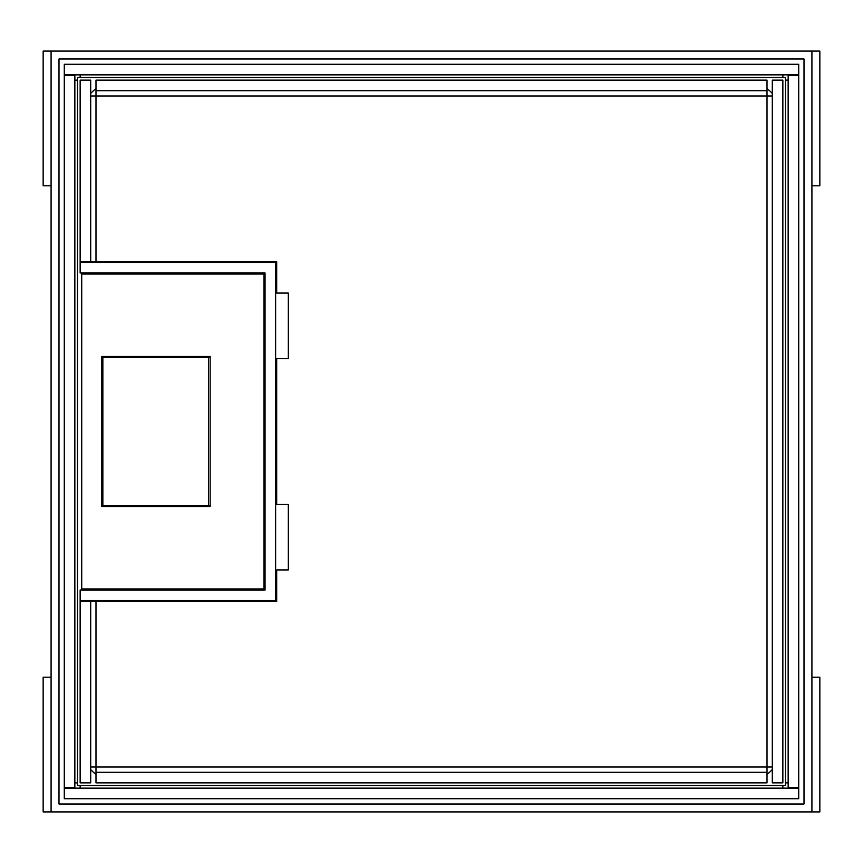 <?xml version="1.0" encoding="UTF-8"?>
<svg xmlns="http://www.w3.org/2000/svg" width="863" height="863" viewBox="0 0 863 863"><rect width="100%" height="100%" fill="white"/><g stroke="black" fill="none" stroke-linecap="round" stroke-linejoin="round"><path stroke-width="1.29" d="M811.921 677.196L819.85 677.196L819.85 811.921L811.921 811.921L811.921 51.079L51.079 51.079L51.079 811.921L43.15 811.921L43.15 677.196L51.079 677.196M811.921 51.079L819.85 51.079L819.85 185.804L811.921 185.804M51.079 51.079L43.15 51.079L43.15 185.804L51.079 185.804M811.921 811.921L51.079 811.921M58.997 804.003L58.997 58.997L804.003 58.997L804.003 804.003L58.997 804.003M64.283 64.283L798.717 64.283L798.717 74.854L64.283 74.854L64.283 64.283M80.14 74.854L80.14 77.497M782.86 74.854L782.86 77.497M74.854 80.14L77.497 80.14M64.283 75.383L64.283 787.617L74.854 787.617L74.854 75.383L64.283 75.383M74.854 782.86L77.497 782.86M80.14 788.146L80.14 785.503M798.717 798.717L64.283 798.717L64.283 788.146L798.717 788.146L798.717 798.717M782.86 788.146L782.86 785.503M788.146 782.86L785.503 782.86M798.717 75.383L798.717 787.617L788.146 787.617L788.146 75.383L798.717 75.383M788.146 80.14L785.503 80.14M785.503 785.503L785.503 77.497L77.497 77.497L77.497 785.503L785.503 785.503M767.013 774.273A31.704 31.704 0 0 0 772.299 769.494M95.987 774.273A31.704 31.704 0 0 1 90.701 769.494M95.987 88.727A31.704 31.704 0 0 0 90.701 93.506M767.013 88.727A31.704 31.704 0 0 1 772.299 93.506M111.834 601.371L111.834 600.572M111.834 590.012L111.834 588.954M111.834 506.527L111.834 505.47M111.834 357.53L111.834 356.473M111.834 274.046L111.834 272.988M111.834 262.428L111.834 261.629M90.701 601.371L90.701 782.86L80.14 782.86L80.14 601.371L276.689 601.371L276.689 569.936L288.318 569.936L288.318 504.413L276.689 504.413L276.689 358.587L288.318 358.587L288.318 293.064L276.689 293.064L276.689 261.629L90.701 261.629L90.701 80.14L80.14 80.14L80.14 261.629L90.701 261.629M90.701 95.987L95.987 95.987L95.987 261.629M95.987 90.701L95.987 95.987L767.013 95.987L767.013 90.701L95.987 90.701L95.987 80.14L767.013 80.14L767.013 90.701M90.701 767.013L95.987 767.013L95.987 772.299L767.013 772.299L767.013 95.987L772.299 95.987M95.987 772.299L95.987 782.86L767.013 782.86L767.013 772.299M772.299 767.013L95.987 767.013L95.987 601.371M782.86 80.14L782.86 782.86L772.299 782.86L772.299 80.14L782.86 80.14M265.06 272.988L265.06 590.012L80.14 590.012L80.14 600.572L275.631 600.572L275.631 262.428L80.14 262.428L80.14 272.988L265.06 272.988M210.162 356.473L210.162 506.527L101.802 506.527L101.802 356.473L210.162 356.473M264.002 588.954L264.002 274.046L81.726 274.046L81.726 588.954L264.002 588.954M210.162 505.47L102.859 505.47L102.859 357.53L210.162 357.53M208.533 505.47L208.533 357.53M121.963 601.371L121.963 600.572M121.963 590.012L121.963 588.954M121.963 506.527L121.963 505.47M121.963 261.629L121.963 262.428M121.963 272.988L121.963 274.046M121.963 356.473L121.963 357.53M193.733 601.371L193.733 600.572M193.733 590.012L193.733 588.954M193.733 506.527L193.733 505.47M193.733 357.53L193.733 356.473M193.733 274.046L193.733 272.988M193.733 262.428L193.733 261.629M272.988 261.629L272.988 262.428M272.988 600.572L272.988 601.371"/></g></svg>
